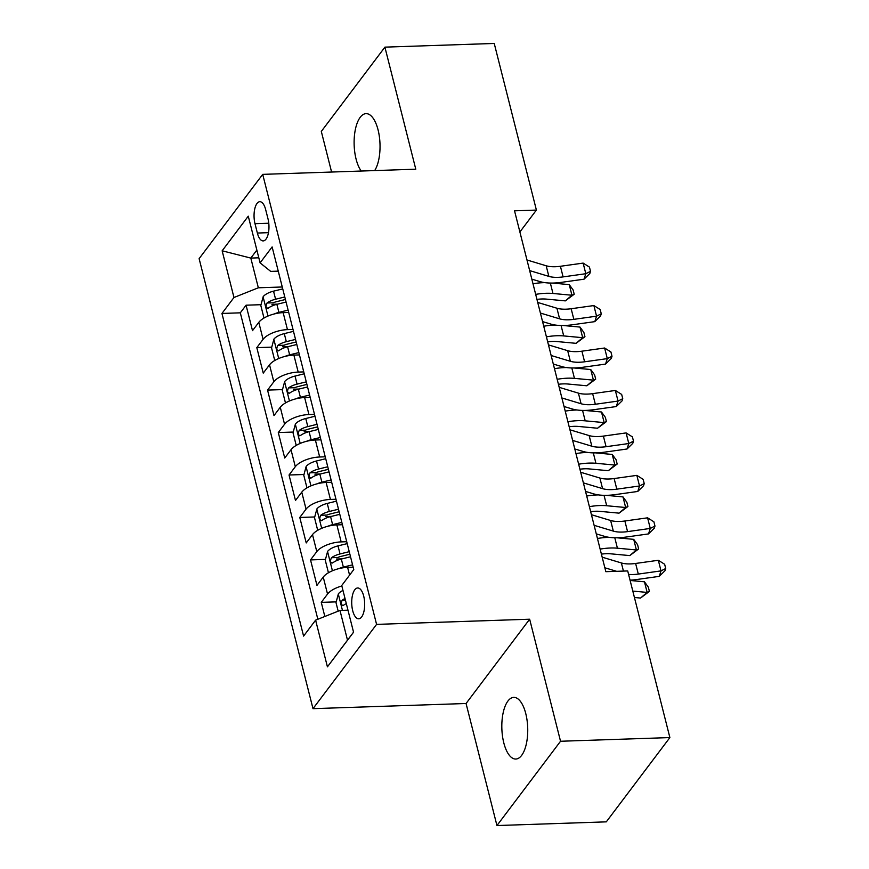 <?xml version="1.0" encoding="UTF-8"?>
<svg xmlns="http://www.w3.org/2000/svg" width="869" height="869" viewBox="0 0 869 869"><rect width="100%" height="100%" fill="white"/><g stroke="black" fill="none" stroke-linecap="round" stroke-linejoin="round"><path stroke-width="1.3" d="M525.778 713.634A30.849 12.937 -91.9 0 0 513.742 697.383A30.849 12.937 -91.9 0 0 503.781 742.799A30.849 12.937 -91.9 0 0 515.817 759.05A30.849 12.937 -91.9 0 0 525.778 713.634M374.68 170.585A30.849 12.937 -91.9 0 0 378.069 129.894A30.849 12.937 -91.9 0 0 366.034 113.643A30.849 12.937 -91.9 0 0 356.073 159.049A30.849 12.937 -91.9 0 0 361.232 171.03M363.698 596.101A15.425 6.463 -91.9 0 0 357.67 587.976A15.425 6.463 -91.9 0 0 352.695 610.679A15.425 6.463 -91.9 0 0 358.712 618.804A15.425 6.463 -91.9 0 0 363.698 596.101M496.949 825.55L560.538 741.257L529.655 619.206L466.066 703.499L496.949 825.55L606.29 821.857L669.88 737.575L627.711 570.944L605.845 571.683L514.535 210.819L536.401 210.081L494.233 43.45L384.902 47.143L321.313 131.425L331.589 172.04M466.066 703.499L312.992 708.659L199.12 258.647L262.71 174.365L376.581 624.376L312.992 708.659M288.704 312.46L283.153 312.644A19.281 8.06 165.8 0 0 258.788 322.356L252.51 330.665L246.068 305.193L261.015 304.693M271.943 304.324L277.656 304.128M293.005 329.438L287.454 329.633A19.281 8.06 165.8 0 0 263.079 339.334L256.811 347.643L271.758 347.144M282.686 346.774L288.399 346.579M256.811 347.643L263.253 373.116L269.531 364.806A19.281 8.06 165.8 0 1 293.896 355.106L299.447 354.91M310.19 397.372L304.639 397.557A19.281 8.06 165.8 0 0 280.274 407.257L273.996 415.578L267.554 390.105L282.501 389.594M293.429 389.225L299.132 389.04M320.933 439.823L315.382 440.007A19.281 8.06 165.8 0 0 291.017 449.718L284.739 458.028L278.297 432.556L293.244 432.056M304.172 431.687L309.875 431.491M331.676 482.273L326.125 482.469A19.281 8.06 165.8 0 0 301.76 492.169L295.482 500.479L289.04 475.006L303.987 474.507M314.915 474.137L320.618 473.942M342.419 524.735L336.868 524.919A19.281 8.06 165.8 0 0 312.492 534.62L306.225 542.94L299.783 517.468L314.73 516.957M325.658 516.588L331.361 516.392M353.162 567.185L347.611 567.37A19.281 8.06 165.8 0 0 323.235 577.07L316.968 585.391L310.526 559.918L325.473 559.408M336.401 559.049L342.104 558.854M254.997 223.702L257.365 233.044A14.947 6.268 -91.9 0 0 263.198 240.909A14.947 6.268 -91.9 0 0 268.021 218.912L265.653 209.581A14.947 6.268 -91.9 0 0 259.82 201.706A14.947 6.268 -91.9 0 0 254.997 223.702L268.782 223.235M258.81 257.811L250.815 258.082L258.343 287.791L233.967 297.502L221.943 313.448L303.585 636.097L315.61 620.151L327.428 666.849L353.553 632.219L341.734 585.521L353.77 569.575L272.127 246.926L260.092 262.873L270.715 271.389L278.254 271.139M233.967 297.502L222.149 250.804L248.273 216.175L260.092 262.873M346.72 541.713L341.159 541.898L336.868 524.919M335.977 499.262L330.416 499.447L326.125 482.469M325.234 456.801L319.673 456.996L315.382 440.007M314.491 414.35L308.94 414.535L304.639 397.557M303.748 371.899L298.197 372.084L293.896 355.106M246.068 305.193L240.311 312.829L317.848 619.26M341.854 585.978A19.281 8.06 -14.2 0 0 327.537 594.059L321.269 602.369L324.832 616.479M310.526 559.918L316.794 551.598A19.281 8.06 -14.2 0 1 341.159 541.898M299.783 517.468L306.051 509.147A19.281 8.06 -14.2 0 1 330.416 499.447M289.04 475.006L295.308 466.696A19.281 8.06 -14.2 0 1 319.673 456.996M278.297 432.556L284.565 424.246A19.281 8.06 -14.2 0 1 308.94 414.535M267.554 390.105L273.822 381.784A19.281 8.06 -14.2 0 1 298.197 372.084M282.262 286.987L258.343 287.791M560.538 741.257L669.88 737.575M529.655 619.206L376.581 624.376M262.71 174.365L415.784 169.194L384.902 47.143M519.89 231.969L536.401 210.081M256.855 250.076L250.815 258.082L222.149 250.804M347.98 610.179L339.985 610.451L347.502 640.16L353.542 632.165M240.311 312.829L221.943 313.448M321.269 602.369L336.216 601.869M315.61 620.151L339.985 610.451M327.428 666.849L347.502 640.16M526.972 259.983L546.177 265.773A24.104 10.07 165.8 0 0 560.418 266.283L583.132 263.101L585.815 273.713L590.518 271.324L589.823 273.518L584.055 279.188L561.341 282.36A36.15 15.11 -14.2 0 1 539.986 281.599L531.817 279.145M529.655 270.607L548.86 276.385A24.104 10.07 165.8 0 0 563.101 276.896L585.815 273.713L584.055 279.188M583.132 263.101L589.443 267.087L590.518 271.324M274.213 313.97A12.774 5.333 -14.2 0 1 278.906 312.384L288.117 310.114M263.991 318.043L260.809 305.453L263.177 296.655A12.774 5.333 -14.2 0 1 273.539 291.158L282.74 288.888M284.782 296.959L275.582 299.229A12.774 5.333 165.8 0 0 267.044 302.999C265.425 306.475 265.86 308.169 268.325 308.093A12.774 5.333 -14.2 0 1 276.863 304.324L286.075 302.054M267.044 302.999L273.333 302.781A6.507 2.716 -14.2 0 1 276.136 301.782L285.423 299.49M267.467 308.441L268.325 308.093M536.944 299.392A24.104 10.07 -14.2 0 1 546.351 299.11L565.328 300.88L571.943 295.243L552.966 293.472A36.15 15.11 165.8 0 0 535.684 294.385M574.203 294.222L571.943 295.243L569.26 284.63L573.127 289.974L574.203 294.222L565.328 300.88M569.26 284.63L552.532 283.066M544.906 282.642A36.15 15.11 165.8 0 0 532.99 283.772M537.715 302.445L556.92 308.223A24.104 10.07 165.8 0 0 571.161 308.734L593.875 305.551L596.558 316.175L601.261 313.785L600.555 315.968L594.798 321.639L572.084 324.821A36.15 15.11 -14.2 0 1 550.729 324.05L542.56 321.595M540.399 313.057L559.603 318.836A24.104 10.07 165.8 0 0 573.844 319.347L596.558 316.175L594.798 321.639M593.875 305.551L600.186 309.538L601.261 313.785M548.458 344.895L567.663 350.674A24.104 10.07 165.8 0 0 581.904 351.185L604.618 348.013L607.301 358.625L612.004 356.236L611.298 358.419L605.541 364.089L582.827 367.272A36.15 15.11 -14.2 0 1 561.472 366.512L553.303 364.046M551.142 355.508L570.346 361.287A24.104 10.07 165.8 0 0 584.587 361.797L607.301 358.625L605.541 364.089M604.618 348.013L610.929 351.988L612.004 356.236M559.201 387.346L578.406 393.136A24.104 10.07 165.8 0 0 592.647 393.646L615.361 390.463L618.044 401.076L622.747 398.686L622.041 400.881L616.284 406.551L593.57 409.723A36.15 15.11 -14.2 0 1 572.215 408.962L564.046 406.507M561.885 397.959L581.089 403.748A24.104 10.07 165.8 0 0 595.33 404.259L618.044 401.076L616.284 406.551M615.361 390.463L621.672 394.439L622.747 398.686M569.945 429.807L589.149 435.586A24.104 10.07 165.8 0 0 603.39 436.097L626.104 432.914L628.787 443.527L633.49 441.148L632.784 443.331L627.027 449.001L604.313 452.184A36.15 15.11 -14.2 0 1 582.958 451.413L574.789 448.958M572.628 440.42L591.832 446.199A24.104 10.07 165.8 0 0 606.073 446.709L628.787 443.527L627.027 449.001M626.104 432.914L632.415 436.901L633.49 441.148M284.956 356.431A12.774 5.333 -14.2 0 1 289.649 354.845L298.86 352.575M274.734 360.494L271.552 347.915L273.92 339.106A12.774 5.333 -14.2 0 1 284.282 333.62L293.483 331.339M295.525 339.41L286.325 341.68A12.774 5.333 165.8 0 0 277.787 345.449C276.168 348.925 276.603 350.62 279.068 350.544A12.774 5.333 -14.2 0 1 287.606 346.774L296.818 344.504M277.787 345.449L284.076 345.232A6.507 2.716 -14.2 0 1 286.879 344.243L296.166 341.952M278.21 350.902L279.068 350.544M547.687 341.843A24.104 10.07 -14.2 0 1 557.094 341.56L576.071 343.331L582.686 337.693L563.709 335.923A36.15 15.11 165.8 0 0 546.416 336.846M584.946 336.672L582.686 337.693L580.003 327.081L583.87 332.425L584.946 336.672L576.071 343.331M580.003 327.081L563.275 325.517M555.649 325.093A36.15 15.11 165.8 0 0 543.733 326.233M295.699 398.882A12.774 5.333 -14.2 0 1 300.392 397.296L309.603 395.026M285.477 402.955L282.295 390.366L284.663 381.567A12.774 5.333 -14.2 0 1 295.026 376.071L304.226 373.8M306.268 381.86L297.068 384.131A12.774 5.333 165.8 0 0 288.53 387.9C286.911 391.376 287.346 393.081 289.812 392.994A12.774 5.333 -14.2 0 1 298.349 389.225L307.561 386.955M288.53 387.9L294.819 387.693A6.507 2.716 -14.2 0 1 297.622 386.694L306.909 384.402M288.953 393.353L289.812 392.994M558.43 384.294A24.104 10.07 -14.2 0 1 567.837 384.011L586.814 385.782L593.429 380.144L574.452 378.373A36.15 15.11 165.8 0 0 557.159 379.297M595.689 379.123L593.429 380.144L590.746 369.531L594.613 374.876L595.689 379.123L586.814 385.782M590.746 369.531L574.018 367.978M566.382 367.554A36.15 15.11 165.8 0 0 554.476 368.684M306.442 441.333A12.774 5.333 -14.2 0 1 311.135 439.747L320.346 437.476M296.22 445.406L293.038 432.816L295.395 424.018A12.774 5.333 -14.2 0 1 305.769 418.521L314.969 416.251M317.011 424.322L307.811 426.592A12.774 5.333 165.8 0 0 299.273 430.361C297.654 433.837 298.089 435.532 300.555 435.456A12.774 5.333 -14.2 0 1 309.092 431.687L318.304 429.416M299.273 430.361L305.562 430.144A6.507 2.716 -14.2 0 1 308.365 429.145L317.652 426.853M299.696 435.803L300.555 435.456M569.173 426.755A24.104 10.07 -14.2 0 1 578.58 426.462L597.557 428.232L604.172 422.606L585.195 420.835A36.15 15.11 165.8 0 0 567.902 421.747M606.432 421.584L604.172 422.606L601.489 411.993L605.356 417.337L606.432 421.584L597.557 428.232M601.489 411.993L584.761 410.429M577.125 410.005A36.15 15.11 165.8 0 0 565.219 411.135M317.185 483.783A12.774 5.333 -14.2 0 1 321.878 482.208L331.089 479.927M306.963 487.857L303.781 475.278L306.138 466.468A12.774 5.333 -14.2 0 1 316.512 460.972L325.712 458.702M327.754 466.772L318.554 469.043A12.774 5.333 165.8 0 0 310.016 472.812C308.397 476.288 308.832 477.983 311.298 477.907A12.774 5.333 -14.2 0 1 319.835 474.137L329.047 471.867M310.016 472.812L316.305 472.595A6.507 2.716 -14.2 0 1 319.108 471.606L328.395 469.314M310.439 478.254L311.298 477.907M579.916 469.206A24.104 10.07 -14.2 0 1 589.323 468.923L608.3 470.694L614.915 465.056L595.938 463.286A36.15 15.11 165.8 0 0 578.645 464.209M617.175 464.035L614.915 465.056L612.232 454.444L616.099 459.788L617.175 464.035L608.3 470.694M612.232 454.444L595.504 452.879M587.868 452.456A36.15 15.11 165.8 0 0 575.962 453.585M580.688 472.258L599.892 478.037A24.104 10.07 165.8 0 0 614.133 478.547L636.847 475.376L639.53 485.988L644.233 483.598L643.527 485.782L637.77 491.452L615.056 494.635A36.15 15.11 -14.2 0 1 593.701 493.874L585.532 491.409M583.371 482.871L602.575 488.65A24.104 10.07 165.8 0 0 616.816 489.16L639.53 485.988L637.77 491.452M636.847 475.376L643.158 479.351L644.233 483.598M327.928 526.245A12.774 5.333 -14.2 0 1 332.621 524.659L341.821 522.388M317.706 530.318L314.524 517.728L316.881 508.93A12.774 5.333 -14.2 0 1 327.255 503.433L336.455 501.163M338.497 509.223L329.297 511.493A12.774 5.333 165.8 0 0 320.759 515.263C319.14 518.739 319.575 520.433 322.041 520.357A12.774 5.333 -14.2 0 1 330.578 516.588L339.79 514.318M320.759 515.263L327.048 515.056A6.507 2.716 -14.2 0 1 329.851 514.057L339.138 511.765M321.182 520.716L322.041 520.357M590.659 511.656A24.104 10.07 -14.2 0 1 600.066 511.374L619.043 513.144L625.658 507.507L606.681 505.736A36.15 15.11 165.8 0 0 589.388 506.66M627.918 506.486L625.658 507.507L622.975 496.894L626.842 502.239L627.918 506.486L619.043 513.144M622.975 496.894L606.247 495.341M598.611 494.906A36.15 15.11 165.8 0 0 586.705 496.047M591.431 514.709L610.635 520.498A24.104 10.07 165.8 0 0 624.876 520.998L647.59 517.826L650.273 528.439L654.976 526.049L654.27 528.243L648.513 533.914L625.799 537.085A36.15 15.11 -14.2 0 1 604.444 536.325L596.275 533.87M594.114 525.321L613.318 531.111A24.104 10.07 165.8 0 0 627.559 531.622L650.273 528.439L648.513 533.914M647.59 517.826L653.901 521.802L654.976 526.049M338.671 568.695A12.774 5.333 -14.2 0 1 343.364 567.109L352.564 564.839M328.449 572.769L325.267 560.179L327.624 551.38A12.774 5.333 -14.2 0 1 337.998 545.884L347.198 543.614M349.24 551.674L340.029 553.955A12.774 5.333 165.8 0 0 331.491 557.724C329.883 561.189 330.318 562.895 332.784 562.819A12.774 5.333 -14.2 0 1 341.321 559.049L350.533 556.768M331.491 557.724L337.791 557.507A6.507 2.716 -14.2 0 1 340.594 556.508L349.881 554.216M331.925 563.166L332.784 562.819M601.402 554.118A24.104 10.07 -14.2 0 1 610.798 553.825L629.786 555.595L636.401 549.968L617.424 548.198A36.15 15.11 165.8 0 0 600.131 549.11M638.65 548.936L636.401 549.968L633.718 539.356L637.585 544.7L638.65 548.936L629.786 555.595M633.718 539.356L616.99 537.792M609.354 537.368A36.15 15.11 165.8 0 0 597.448 538.498M602.174 557.17L621.378 562.949A24.104 10.07 165.8 0 0 635.619 563.46L658.333 560.277L661.016 570.89L665.719 568.5L665.013 570.694L659.256 576.364L636.543 579.547A36.15 15.11 -14.2 0 1 630.047 580.166M628.591 574.398A24.104 10.07 165.8 0 0 638.302 574.072L661.016 570.89L659.256 576.364M658.333 560.277L664.644 564.263L665.719 568.5M604.857 567.783L616.599 571.313M338.16 611.168L336.01 602.63L338.367 593.831A12.774 5.333 -14.2 0 1 342.973 590.42M345.015 598.491A12.774 5.333 165.8 0 0 342.234 600.175C340.626 603.651 341.061 605.345 343.527 605.269A12.774 5.333 -14.2 0 1 346.307 603.586M342.668 605.617L343.527 605.269M634.424 597.481L640.518 598.057L647.144 592.419L632.806 591.083M649.393 591.398L647.144 592.419L644.461 581.806L648.328 587.151L649.393 591.398L640.518 598.057M644.461 581.806L630.123 580.47M349.577 575.137L347.611 567.37M287.454 329.633L283.153 312.644M263.079 339.334L258.788 322.356M327.537 594.059L323.235 577.07M316.794 551.598L312.492 534.62M306.051 509.147L301.76 492.169M295.308 466.696L291.017 449.718M284.565 424.246L280.274 407.257M273.822 381.784L269.531 364.806M268.488 232.664L257.365 233.044M546.177 265.773L548.86 276.385M560.418 266.283L563.101 276.896M263.111 296.872L267.967 316.066M276.863 304.324L278.906 312.384M273.539 291.158L275.582 299.229M552.966 293.472L550.338 283.055M556.92 308.223L559.603 318.836M571.161 308.734L573.844 319.347M567.663 350.674L570.346 361.287M581.904 351.185L584.587 361.797M578.406 393.136L581.089 403.748M592.647 393.646L595.33 404.259M589.149 435.586L591.832 446.199M603.39 436.097L606.073 446.709M273.854 339.334L278.71 358.517M287.606 346.774L289.649 354.845M284.282 333.62L286.325 341.68M563.709 335.923L561.07 325.517M284.597 381.784L289.453 400.967M298.349 389.225L300.392 397.296M295.026 376.071L297.068 384.131M574.452 378.373L571.813 367.967M295.341 424.235L300.196 443.429M309.092 431.687L311.135 439.747M305.769 418.521L307.811 426.592M585.195 420.835L582.556 410.418M306.084 466.696L310.939 485.88M319.835 474.137L321.878 482.208M316.512 460.972L318.554 469.043M595.938 463.286L593.299 452.879M599.892 478.037L602.575 488.65M614.133 478.547L616.816 489.16M316.827 509.147L321.682 528.33M330.578 516.588L332.621 524.659M327.255 503.433L329.297 511.493M606.681 505.736L604.042 495.33M610.635 520.498L613.318 531.111M624.876 520.998L627.559 531.622M327.57 551.598L332.425 570.792M341.321 559.049L343.364 567.109M337.998 545.884L340.029 553.955M617.424 548.198L614.785 537.781M621.378 562.949L623.431 571.085M635.619 563.46L638.302 574.072M338.313 594.048L342.44 610.364M345.417 600.066L342.234 600.175"/></g></svg>
